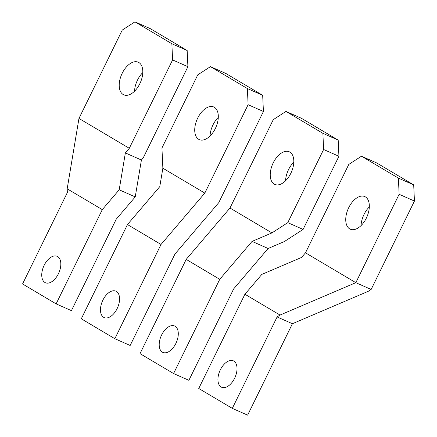 <?xml version="1.0" encoding="UTF-8"?>
<svg xmlns="http://www.w3.org/2000/svg" width="437" height="437" viewBox="0 0 437 437"><rect width="100%" height="100%" fill="white"/><g stroke="black" fill="none" stroke-linecap="round" stroke-linejoin="round"><path stroke-width="0.66" d="M198.753 388.471L244.917 294.232L280.024 315.055L277.102 316.945L232.309 408.377L198.753 388.471M220.346 369.811A14.448 8.254 113.9 0 1 233.32 360.831A14.448 8.254 113.9 0 1 234.609 378.273A14.448 8.254 113.9 0 1 221.63 387.253A14.448 8.254 113.9 0 1 220.346 369.811M305.49 252.81L348.792 164.427L361.475 156.217L398.391 178.116L399.128 194.29L355.833 282.673L305.49 252.81L301.552 257.431L261.818 274.403L244.917 294.232M399.128 194.29L414.44 201.064L371.139 289.447L355.833 282.673L280.024 315.055M348.726 207.657A17.846 10.193 113.9 0 1 364.758 196.563A17.846 10.193 113.9 0 1 366.348 218.107A17.846 10.193 113.9 0 1 350.316 229.201A17.846 10.193 113.9 0 1 348.726 207.657M398.391 178.116L413.697 184.889L376.781 162.99L361.475 156.217M414.44 201.064L413.697 184.889M277.102 316.945L292.413 323.719L368.216 291.337L371.139 289.447M232.309 408.377L247.621 415.15L292.413 323.719M369.314 206.952A17.846 10.193 -66.1 0 0 364.032 214.43A17.846 10.193 -66.1 0 0 361.066 225.585M290.834 173.32A17.846 10.193 -66.1 0 0 289.25 151.776A17.846 10.193 -66.1 0 0 273.218 162.87A17.846 10.193 -66.1 0 0 274.807 184.414A17.846 10.193 -66.1 0 0 290.834 173.32M293.801 162.165A17.846 10.193 -66.1 0 0 288.524 169.643A17.846 10.193 -66.1 0 0 285.558 180.798M285.967 111.43L322.883 133.329L338.189 140.102L338.926 156.271L303.092 229.42L284.318 241.568L268.11 248.495L233.68 288.884L188.888 380.316L173.582 373.542L140.02 353.631L186.189 259.392L229.982 208.023L273.278 119.64L285.967 111.43L301.273 118.203L338.189 140.102M322.883 133.329L323.62 149.498L338.926 156.271M323.62 149.498L287.786 222.646L303.092 229.42M287.786 222.646L271.934 232.905L229.982 208.023M268.11 248.495L252.067 241.393L271.934 232.905M252.067 241.393L219.751 279.303L186.189 259.392M173.582 373.542L219.751 279.303M161.614 334.977A14.448 8.254 113.9 0 1 174.592 325.997A14.448 8.254 113.9 0 1 175.876 343.433A14.448 8.254 113.9 0 1 162.903 352.413A14.448 8.254 113.9 0 1 161.614 334.977M102.291 209.629L67.183 188.806L67.353 192.531L22.56 283.963L56.122 303.868L102.291 209.629L119.192 189.8L125.364 152.923L129.303 148.301L78.96 118.443L67.183 188.806M58.416 273.764A14.448 8.254 113.9 0 1 45.443 282.744A14.448 8.254 113.9 0 1 44.153 265.303A14.448 8.254 113.9 0 1 57.132 256.322A14.448 8.254 113.9 0 1 58.416 273.764M129.303 148.301L172.599 59.918L171.861 43.749L134.946 21.85L122.262 30.06L78.96 118.443M139.818 83.74A17.846 10.193 113.9 0 1 123.786 94.834A17.846 10.193 113.9 0 1 122.196 73.29A17.846 10.193 113.9 0 1 138.229 62.196A17.846 10.193 113.9 0 1 139.818 83.74M171.861 43.749L187.167 50.523L150.252 28.623L134.946 21.85M172.599 59.918L187.91 66.692L187.167 50.523M125.364 152.923L141.413 160.024L143.232 157.883L187.91 66.692M119.192 189.8L135.235 196.901L141.413 160.024M56.122 303.868L71.428 310.641L116.22 219.21L135.235 196.901M134.541 91.218A17.846 10.193 113.9 0 1 137.508 80.064A17.846 10.193 113.9 0 1 142.784 72.586M210.05 136.005A17.846 10.193 113.9 0 1 213.016 124.851A17.846 10.193 113.9 0 1 218.292 117.373M197.71 118.077A17.846 10.193 113.9 0 1 213.737 106.983A17.846 10.193 113.9 0 1 215.326 128.527A17.846 10.193 113.9 0 1 199.294 139.621A17.846 10.193 113.9 0 1 197.71 118.077M247.369 88.536L262.681 95.31L225.765 73.416L210.454 66.637L247.369 88.536L248.112 104.711L263.418 111.484L262.681 95.31M210.454 66.637L197.77 74.847L161.936 147.996L162.864 168.207L159.778 186.648L127.462 224.558L81.293 318.797L114.855 338.702L130.16 345.476L174.953 254.044L218.746 202.675L263.418 111.484M248.112 104.711L204.811 193.094L161.018 244.463L127.462 224.558M114.855 338.702L161.018 244.463M117.149 308.598A14.448 8.254 113.9 0 1 104.17 317.579A14.448 8.254 113.9 0 1 102.886 300.137A14.448 8.254 113.9 0 1 115.865 291.157A14.448 8.254 113.9 0 1 117.149 308.598M204.811 193.094L162.864 168.207"/></g></svg>
